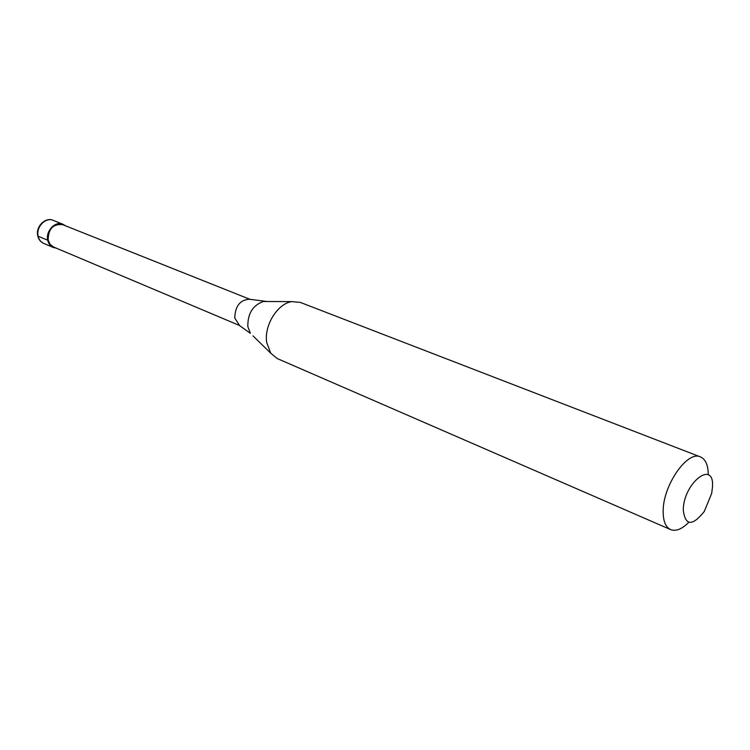 <?xml version="1.0" encoding="UTF-8"?>
<svg xmlns="http://www.w3.org/2000/svg" width="750" height="750" viewBox="0 0 750 750"><rect width="100%" height="100%" fill="white"/><g stroke="black" fill="none" stroke-linecap="round" stroke-linejoin="round"><path stroke-width="1.12" d="M37.969 235.322L38.128 236.213L47.747 240.234C48.562 243.741 50.419 246.15 53.316 247.453L56.175 248.119M47.747 240.234C45.431 231.103 55.294 220.697 62.85 224.203L65.353 225.741M250.331 299.475L62.672 224.672C53.1 223.734 48.262 228.863 48.169 240.066L50.091 244.322L53.512 246.994L239.634 325.538M250.228 299.447L249.384 299.231C239.991 299.906 235.116 306.169 234.759 318.019L239.541 325.491M238.791 325.059L250.378 333.309L247.828 326.625C247.65 313.566 252.853 305.184 263.428 301.491L291.891 301.622C277.631 303.412 263.906 325.519 266.7 342.45L270.731 353.203L277.181 358.519L670.622 529.603C675.9 531.581 681.947 529.153 688.762 522.328M291.891 301.622L300.216 302.372L700.453 456.909C687.403 450.131 662.775 485.672 663.159 511.406C663.159 521.147 665.644 527.212 670.622 529.603M683.269 510.113C685.284 525.919 692.288 526.388 704.25 511.519L711.684 493.397L712.5 486.9C714.403 458.934 683.362 482.85 683.269 510.113M700.453 456.909C705.6 459.206 708.197 465.178 708.244 474.825M53.147 220.341C45.609 216.844 35.794 227.147 38.128 236.213C38.953 239.691 40.8 242.091 43.688 243.394C40.641 242.034 38.663 239.55 37.772 235.941C35.325 226.688 45.525 216.684 53.147 220.341L62.85 224.203M270.731 353.203L252.994 335.869M249.384 299.231L267.094 301.509M43.688 243.394L53.316 247.453"/></g></svg>
